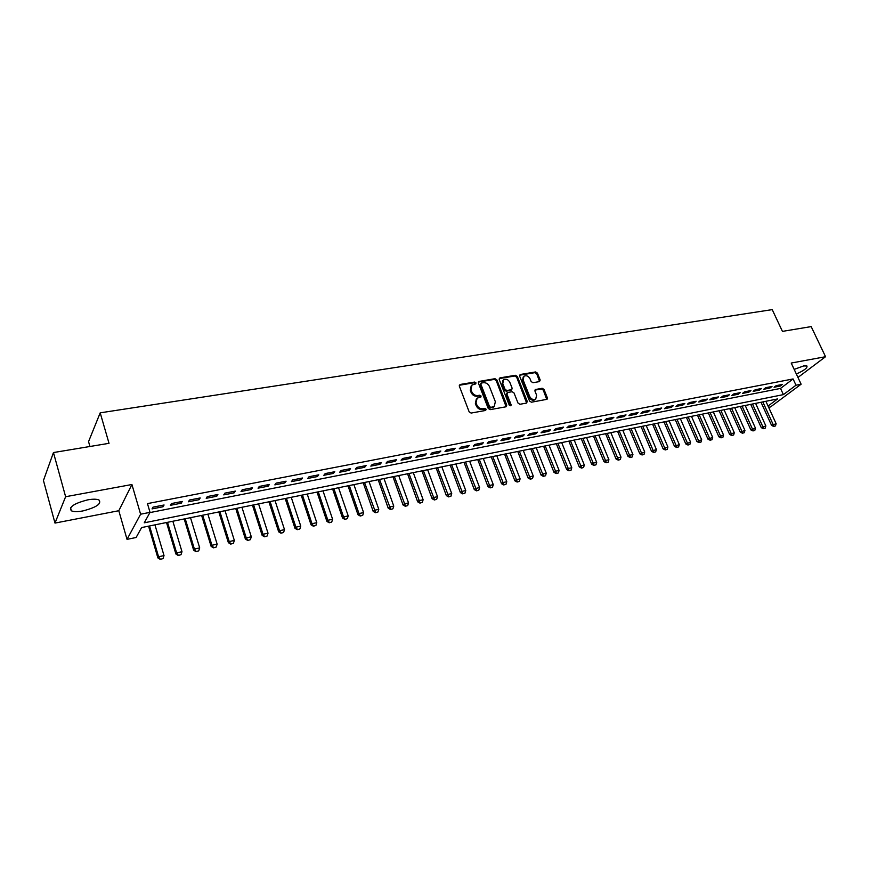 <?xml version="1.0" encoding="UTF-8"?>
<svg xmlns="http://www.w3.org/2000/svg" width="869" height="869" viewBox="0 0 869 869"><rect width="100%" height="100%" fill="white"/><g stroke="black" fill="none" stroke-linecap="round" stroke-linejoin="round"><path stroke-width="1.3" d="M475.995 382.892L474.67 382.056L460.157 384.467L459.332 386.118L469.162 411.873L471.096 413.068L485.63 410.45L486.195 409.277L484.859 408.452L482.99 408.788C480.242 408.984 478.2 407.713 476.864 404.987L476.038 402.847L477.146 398.132L480.839 397.068L481.078 396.036L479.742 395.21L477.874 395.536C475.126 395.71 473.094 394.45 471.769 391.734L470.955 389.605L472.03 384.967L475.767 383.902L475.995 382.892M475.419 384.033L474.018 382.784L459.267 385.271M485.597 410.461L484.185 409.158L482.317 409.495L482.99 408.788M480.492 397.198L479.08 395.927L477.222 396.253L477.874 395.536M796.33 373.974C804.129 370.531 807.659 367.869 806.921 365.99L803.662 365.925L794.19 369.39M87.736 499.86C74.082 503.39 68.618 507.04 71.367 510.798C73.702 511.852 77.537 511.906 82.837 510.939C96.329 507.442 101.727 503.803 99.055 500.044C96.785 498.991 93.016 498.925 87.736 499.86M539.475 381.6L540.203 380.014L537.422 373.094L535.586 371.943L520.368 374.474L519.619 376.071L529.558 401.043L531.415 402.206L547.068 399.305L547.383 397.85L543.994 389.421L542.158 388.269L535.25 389.573L534.924 391.017L536.607 395.199L535.738 399.099C533.284 400.12 531.263 399.24 529.677 396.438L523.127 380.003L523.964 376.201C526.418 375.147 528.45 376.027 530.057 378.83L531.144 381.556L532.979 382.708L539.475 381.6M149.913 512.58L780.525 388.421L793.082 378.949L796.004 385.217L801.12 384.207L770.51 406.942L768.641 407.322M53.454 452.553L65.62 496.72L54.986 523.084L43.45 480.503L53.454 452.553L109.027 443.32L100.196 412.84L772.226 309.625L782.437 331.382L811.179 326.603L825.55 356.714L791.214 363.046L801.12 384.207M54.986 523.084L118.803 510.722L131.925 484.511L65.62 496.72M131.925 484.511L140.604 514.209L150.033 512.352L144.254 522.812L783.393 394.624L796.004 385.217M793.082 378.949L147.458 503.607L150.033 512.352M496.862 379.862L494.993 378.688L478.689 381.502L478.363 382.947L488.237 408.463L490.138 409.647L505.986 406.79L506.768 405.128L496.862 379.862L496.199 380.579L494.32 379.405L478.298 382.099M499.968 377.863L515.48 375.289L517.337 376.451L527.277 401.456L526.527 403.086L519.901 404.281L518.033 403.118L513.992 392.886L512.123 391.713L507.692 392.484L506.92 394.113L511.124 404.802L510.885 405.834L509.267 405.139L499.186 379.471L499.968 377.863L499.295 378.58L514.806 376.005L515.48 375.289M797.959 377.45L825.55 356.714M164.078 504.987L153.02 507.148L152.042 508.897L163.068 506.746L164.078 504.987M182.273 501.435L171.389 503.564L170.367 505.323L181.23 503.194L182.273 501.435M200.218 497.948L189.485 500.033L188.421 501.782L199.12 499.697L200.218 497.948M217.891 494.494L207.311 496.557L206.214 498.306L216.761 496.242L217.891 494.494M235.314 491.104L224.886 493.136L223.746 494.885L234.141 492.842L235.314 491.104M252.477 487.759L242.212 489.758L241.017 491.496L251.271 489.497L252.477 487.759M269.412 484.457L259.277 486.434L258.05 488.172L268.163 486.195L269.412 484.457M286.097 481.198L276.114 483.142L274.843 484.88L284.804 482.936L286.097 481.198M302.542 477.993L292.701 479.916L291.397 481.643L301.228 479.721L302.542 477.993M318.771 474.832L309.06 476.723L307.724 478.45L317.413 476.56L318.771 474.832M334.771 471.715L325.191 473.583L323.822 475.3L333.381 473.431L334.771 471.715M350.544 468.641L341.104 470.477L339.703 472.204L349.121 470.357L350.544 468.641M366.11 465.599L356.801 467.413L355.367 469.141L364.654 467.316L366.11 465.599M381.458 462.612L372.269 464.404L370.813 466.121L379.981 464.318L381.458 462.612M396.601 459.658L387.541 461.428L386.042 463.134L395.091 461.363L396.601 459.658M411.548 456.746L402.608 458.484L401.076 460.19L410.005 458.452L411.548 456.746M426.288 453.868L417.468 455.595L415.914 457.29L424.724 455.573L426.288 453.868M440.833 451.033L432.132 452.727L430.546 454.433L439.236 452.727L440.833 451.033M455.193 448.23L446.601 449.914L444.993 451.608L453.575 449.925L455.193 448.23M469.369 445.471L460.885 447.122L459.256 448.817L467.718 447.166L469.369 445.471M483.349 442.745L474.985 444.374L473.323 446.069L481.676 444.428L483.349 442.745M497.155 440.051L488.899 441.669L487.216 443.353L495.46 441.734L497.155 440.051M510.787 437.4L502.63 438.986L500.924 440.67L509.071 439.073L510.787 437.4M524.246 434.772L516.197 436.347L514.47 438.019L522.508 436.444L524.246 434.772M537.531 432.186L529.579 433.729L527.831 435.402L535.771 433.848L537.531 432.186M550.653 429.623L542.799 431.154L541.029 432.827L548.871 431.285L550.653 429.623M563.612 427.103L555.856 428.613L554.064 430.274L561.808 428.765L563.612 427.103M576.408 424.604L568.75 426.103L566.936 427.754L574.583 426.266L576.408 424.604M589.041 422.138L581.48 423.616L579.656 425.267L587.205 423.79L589.041 422.138M601.533 419.705L594.059 421.161L592.213 422.812L599.675 421.356L601.533 419.705M613.862 417.305L606.486 418.739L604.618 420.39L611.982 418.945L613.862 417.305M626.049 414.926L618.75 416.349L616.871 417.989L624.148 416.566L626.049 414.926M638.085 412.579L630.872 413.981L628.971 415.621L636.173 414.22L638.085 412.579M649.979 410.266L642.854 411.656L640.942 413.286L648.046 411.895L649.979 410.266M661.722 407.974L654.694 409.342L652.76 410.972L659.788 409.592L661.722 407.974M673.334 405.704L666.393 407.061L664.437 408.691L671.379 407.333L673.334 405.704M684.815 403.466L677.95 404.813L675.984 406.431L682.838 405.084L684.815 403.466M696.156 401.261L689.367 402.586L687.39 404.194L694.168 402.868L696.156 401.261M707.366 399.077L700.664 400.381L698.665 401.989L705.367 400.685L707.366 399.077M718.457 396.916L711.82 398.208L709.81 399.816L716.436 398.513L718.457 396.916M729.406 394.776L722.845 396.058L720.825 397.654L727.375 396.373L729.406 394.776M740.236 392.669L733.751 393.929L731.72 395.525L738.194 394.265L740.236 392.669M750.946 390.583L744.537 391.832L742.484 393.418L748.893 392.169L750.946 390.583M761.526 388.519L755.194 389.746L753.141 391.343L759.463 390.105L761.526 388.519M771.998 386.477L765.73 387.693L763.666 389.279L769.923 388.052L771.998 386.477M774.073 387.248L780.264 386.032L782.35 384.456L776.147 385.662L774.073 387.248M100.196 412.84L88.551 441.637L89.931 446.492M768.055 406.04L777.614 398.925L141.614 527.559L136.118 537.498L127.026 539.367L140.604 514.209M118.803 510.722L127.026 539.367M780.525 388.421L783.393 394.624M163.068 506.746L162.633 505.269M181.23 503.194L180.785 501.728M199.12 499.697L198.675 498.241M216.761 496.242L216.305 494.809M234.141 492.842L233.685 491.419M251.271 489.497L250.815 488.074M268.163 486.195L267.695 484.783M284.804 482.936L284.348 481.545M301.228 479.721L300.761 478.341M317.413 476.56L316.946 475.191M333.381 473.431L332.914 472.073M349.121 470.357L348.654 469.01M364.654 467.316L364.187 465.98M379.981 464.318L379.503 462.992M395.091 461.363L394.613 460.049M410.005 458.452L409.527 457.137M424.724 455.573L424.246 454.27M439.236 452.727L438.758 451.435M453.575 449.925L453.097 448.643M467.718 447.166L467.24 445.884M481.676 444.428L481.198 443.168M495.46 441.734L494.982 440.474M509.071 439.073L508.582 437.824M522.508 436.444L522.019 435.206M535.771 433.848L535.282 432.621M548.871 431.285L548.382 430.068M561.808 428.765L561.32 427.548M574.583 426.266L574.094 425.06M587.205 423.79L586.716 422.595M599.675 421.356L599.175 420.161M611.982 418.945L611.494 417.761M624.148 416.566L623.66 415.393M636.173 414.22L635.673 413.047M648.046 411.895L647.557 410.733M659.788 409.592L659.289 408.452M671.379 407.333L670.89 406.181M682.838 405.084L682.35 403.955M694.168 402.868L693.679 401.739M705.367 400.685L704.878 399.555M716.436 398.513L715.937 397.405M727.375 396.373L726.886 395.265M738.194 394.265L737.705 393.157M748.893 392.169L748.394 391.072M759.463 390.105L758.974 389.019M769.923 388.052L769.423 386.977M780.264 386.032L779.765 384.956M471.194 385.836L470.292 390.333L470.955 389.605M477.222 396.253C474.474 396.438 472.443 395.167 471.117 392.462L470.292 390.333M476.321 398.98L475.376 403.564L476.038 402.847M482.317 409.495C479.569 409.69 477.537 408.43 476.201 405.704L475.376 403.564M506.149 406.746L496.199 380.579M481.415 383.033L480.85 384.174L489.519 406.551L490.855 407.376L494.244 406.442L495.352 401.717L489.421 386.477C488.096 383.805 486.086 382.545 483.37 382.708L481.415 383.033M480.883 383.392L480.199 384.902L480.85 384.174M494.385 406.344L490.181 408.082L488.845 407.257L480.199 384.902M526.647 403.064L516.653 377.168L514.806 376.005M506.975 392.951L506.236 394.83L510.44 405.508L511.124 404.802M509.821 382.327C508.191 379.481 506.127 378.602 503.618 379.688L502.76 383.522L505.052 389.355L506.92 390.529L511.787 389.584L512.113 388.139L509.821 382.327M502.912 380.437L502.076 384.239L502.76 383.522M511.374 390.018L506.247 391.235L504.368 390.072L502.076 384.239M523.268 376.918L522.432 380.72L523.127 380.003M535.706 399.121L535.032 399.794C532.588 400.826 530.568 399.936 528.971 397.133L522.432 380.72M546.753 399.447L543.288 390.127L541.452 388.975L534.859 390.138M539.584 381.578L536.727 373.811L534.891 372.66L519.543 375.223M148.566 526.158L157.886 557.909L158.582 556.768L164.024 555.595L154.954 524.865M160.189 559.375L163.024 558.593L160.189 559.375L157.886 557.909M149.544 525.962L158.582 556.768L160.309 559.18M164.024 555.595L163.024 558.593M166.511 522.53L175.896 554.02L176.624 552.88L181.99 551.717L172.855 521.248M178.199 555.476L181.002 554.704L178.199 555.476L175.896 554.02M167.511 522.323L176.624 552.88L178.33 555.28M181.99 551.717L181.002 554.704M184.195 518.956L193.646 550.186L194.406 549.045L199.696 547.904L190.496 517.674M195.949 551.63L198.719 550.859L195.949 551.63L193.646 550.186M185.227 518.739L194.406 549.045L196.079 551.435M199.696 547.904L198.719 550.859M201.619 515.426L211.145 546.416L211.938 545.265L217.141 544.146L207.887 514.155M213.448 547.839L216.185 547.079L213.448 547.839L211.145 546.416M202.694 515.208L211.938 545.265L213.578 547.644M217.141 544.146L216.185 547.079M218.814 511.95L228.384 542.691L229.21 541.55L234.348 540.442L225.028 510.69M230.687 544.103L233.392 543.353L230.687 544.103L228.384 542.691M219.911 511.732L229.21 541.55L230.828 543.907M234.348 540.442L233.392 543.353M235.749 508.528L245.384 539.019L246.242 537.878L251.304 536.792L241.93 507.279M247.687 540.42L250.359 539.682L247.687 540.42L245.384 539.019M236.879 508.289L246.242 537.878L247.828 540.225M251.304 536.792L250.359 539.682M252.455 505.139L262.156 535.402L263.025 534.261L268.021 533.186L258.593 503.901M264.448 536.781L267.087 536.054L264.448 536.781L262.156 535.402M253.618 504.911L263.025 534.261L264.6 536.597M268.021 533.186L267.087 536.054M268.934 501.815L278.677 531.839L279.579 530.698L284.511 529.634L275.028 500.577M280.969 533.208L283.587 532.48L280.969 533.208L278.677 531.839M270.118 501.576L279.579 530.698L281.121 533.012M284.511 529.634L283.587 532.48M285.184 498.524L294.982 528.319L295.905 527.179L300.761 526.125L291.234 497.296M297.274 529.677L299.848 528.96L297.274 529.677L294.982 528.319M286.401 498.274L295.905 527.179L297.426 529.482M300.761 526.125L299.848 528.96M301.206 495.287L311.059 524.843L312.004 523.703L316.794 522.671L307.224 494.07M313.34 526.19L315.892 525.484L313.34 526.19L311.059 524.843M302.455 495.037L312.004 523.703L313.503 526.006M316.794 522.671L315.892 525.484M317.022 492.082L326.907 521.422L327.885 520.281L332.61 519.271L322.996 490.876M329.188 522.758L331.719 522.052L329.188 522.758L326.907 521.422M318.282 491.832L327.885 520.281L329.362 522.562M332.61 519.271L331.719 522.052M332.61 488.932L342.549 518.043L343.548 516.914L348.208 515.904L338.552 487.726M344.83 519.369L347.328 518.674L344.83 519.369L342.549 518.043M333.902 488.671L343.548 516.914L344.993 519.184M348.208 515.904L347.328 518.674M348.002 485.814L357.974 514.72L358.995 513.579L363.59 512.591L353.9 484.63M360.255 516.023L362.721 515.339L360.255 516.023L357.974 514.72M349.316 485.554L358.995 513.579L360.429 515.838M363.59 512.591L362.721 515.339M363.188 482.751L373.203 511.428L374.246 510.299L378.775 509.321L369.043 481.567M375.473 512.732L377.917 512.047L375.473 512.732L373.203 511.428M364.524 482.48L375.647 512.536M378.775 509.321L377.917 512.047M378.167 479.721L388.215 508.191L389.279 507.061L393.755 506.095L383.989 478.537M390.485 509.473L392.897 508.799L390.485 509.473L388.215 508.191M379.525 479.438L390.67 509.288M393.755 506.095L392.897 508.799M392.951 476.723L403.042 504.987L404.128 503.857L408.539 502.912L398.73 475.56M405.302 506.269L407.691 505.595L405.302 506.269L403.042 504.987M394.33 476.451L405.486 506.073M408.539 502.912L407.691 505.595M407.539 473.779L417.663 501.826L418.771 500.707L423.127 499.762L413.286 472.617M419.923 503.097L422.291 502.434L419.923 503.097L417.663 501.826M408.941 473.496L420.107 502.912M423.127 499.762L422.291 502.434M421.943 470.868L432.099 498.719L433.218 497.589L437.52 496.666L427.657 469.705M434.359 499.968L436.694 499.317L434.359 499.968L432.099 498.719M423.366 470.574L434.543 499.784M437.52 496.666L436.694 499.317M436.162 467.989L446.351 495.634L447.492 494.515L451.728 493.603L441.832 466.838M448.6 496.883L450.913 496.242L448.6 496.883L446.351 495.634M437.596 467.696L448.795 496.699M451.728 493.603L450.913 496.242M450.196 465.154L460.407 492.604L461.569 491.485L465.762 490.572L455.834 464.013M462.656 493.842L464.948 493.201L462.656 493.842L460.407 492.604M451.652 464.85L462.851 493.657M465.762 490.572L464.948 493.201M464.046 462.351L474.289 489.605L475.473 488.487L479.612 487.596L469.651 461.211M476.538 490.833L478.808 490.192L476.538 490.833L474.289 489.605M465.523 462.047L476.733 490.648M479.612 487.596L478.808 490.192M477.733 459.582L487.998 486.651L489.193 485.532L493.277 484.652L483.294 458.452M490.246 487.867L492.484 487.237L490.246 487.867L487.998 486.651M479.221 459.277L490.442 487.672M493.277 484.652L492.484 487.237M491.235 456.844L501.532 483.729L502.749 482.61L506.779 481.741L496.775 455.725M503.77 484.935L505.986 484.305L503.77 484.935L501.532 483.729M492.756 456.54L503.977 484.75M506.779 481.741L505.986 484.305M504.574 454.15L514.893 480.839L516.121 479.721L520.107 478.862L510.081 453.031M517.131 482.034L519.325 481.415L517.131 482.034L514.893 480.839M506.106 453.835L517.337 481.85M520.107 478.862L519.325 481.415M517.75 451.489L528.091 477.993L529.34 476.875L533.273 476.027L523.225 450.381M530.318 479.177L532.491 478.569L530.318 479.177L528.091 477.993M519.304 451.174L530.535 478.993M533.273 476.027L532.491 478.569M530.763 448.849L541.126 475.18L542.386 474.061L546.264 473.225L536.206 447.752M543.353 476.353L545.504 475.745L543.353 476.353L541.126 475.18M532.328 448.534L543.559 476.169M546.264 473.225L545.504 475.745M543.614 446.253L553.998 472.399L555.269 471.291L559.104 470.466L549.023 445.156M556.225 473.562L558.354 472.964L556.225 473.562L553.998 472.399M545.2 445.938L556.432 473.377M559.104 470.466L558.354 472.964M556.312 443.69L566.718 469.651L568 468.543L571.791 467.728L561.689 442.593M568.934 470.813L571.042 470.216L568.934 470.813L566.718 469.651M557.909 443.364L569.141 470.629M571.791 467.728L571.042 470.216M568.858 441.148L579.275 466.946L580.579 465.838L584.316 465.034L574.203 440.062M581.48 468.098L583.577 467.5L581.48 468.098L579.275 466.946M570.466 440.822L581.698 467.913M584.316 465.034L583.577 467.5M581.252 438.639L591.68 464.263L592.995 463.166L596.688 462.362L586.564 437.563M593.885 465.404L595.96 464.817L593.885 465.404L591.68 464.263M582.871 438.313L594.103 465.219M596.688 462.362L595.96 464.817M593.494 436.162L603.944 461.613L605.269 460.516L608.919 459.734L598.774 435.097M606.138 462.753L608.191 462.167L606.138 462.753L603.944 461.613M595.124 435.836L606.366 462.569M608.919 459.734L608.191 462.167M605.595 433.718L616.056 459.006L617.392 457.909L620.998 457.127L610.842 432.653M618.25 460.125L620.281 459.549L618.25 460.125L616.056 459.006M607.235 433.381L618.467 459.94M620.998 457.127L620.281 459.549M617.544 431.296L628.026 456.421L629.373 455.323L632.936 454.552L622.769 430.242M630.21 457.539L632.219 456.964L630.21 457.539L628.026 456.421M619.206 430.959L630.438 457.355M632.936 454.552L632.219 456.964M629.362 428.906L639.845 453.868L644.733 452.01L634.555 427.863M642.028 454.976L644.027 454.411L642.028 454.976L639.845 453.868M631.035 428.569L642.256 454.791M644.733 452.01L644.027 454.411M641.04 426.549L651.533 451.348L656.388 449.501L646.199 425.506M653.716 452.445L655.682 451.88L653.716 452.445L651.533 451.348M642.723 426.212L653.944 452.26M656.388 449.501L655.682 451.88M652.586 424.213L663.09 448.849L667.913 447.014L657.714 423.17M665.263 449.936L667.218 449.382L665.263 449.936L663.09 448.849M654.27 423.876L665.491 449.762M667.913 447.014L667.218 449.382M663.992 421.91L674.507 446.384L679.297 444.57L669.097 420.878M676.669 447.47L678.602 446.916L676.669 447.47L674.507 446.384M665.697 421.563L676.908 447.285M679.297 444.57L678.602 446.916M675.267 419.629L685.793 443.95L690.551 442.136L680.34 418.597M687.955 445.026L689.867 444.483L687.955 445.026L685.793 443.95M676.984 419.282L688.183 444.841M690.551 442.136L689.867 444.483M686.412 417.37L696.938 441.539L701.685 439.747L691.463 416.349M699.1 442.603L701.001 442.071L699.1 442.603L696.938 441.539M688.139 417.022L699.339 442.43M701.685 439.747L701.001 442.071M697.438 415.143L707.974 439.16L712.678 437.368L702.456 414.122M710.125 440.225L712.004 439.681L710.125 440.225L707.974 439.16M699.176 414.795L710.364 440.04M712.678 437.368L712.004 439.681M708.333 412.938L718.869 436.803L723.551 435.032L713.33 411.928M721.02 437.857L722.889 437.324L721.02 437.857L718.869 436.803M710.082 412.579L721.259 437.683M723.551 435.032L722.889 437.324M719.108 410.755L729.656 434.478L734.305 432.708L724.073 409.755M731.796 435.521L733.642 435L731.796 435.521L729.656 434.478M720.857 410.407L732.035 435.347M734.305 432.708L733.642 435M729.764 408.604L740.312 432.175L744.939 430.427L734.707 407.604M742.452 433.218L744.288 432.697L742.452 433.218L740.312 432.175M731.524 408.245L742.691 433.034M744.939 430.427L744.288 432.697M740.301 406.475L750.849 429.905L755.454 428.156L745.211 405.475M752.989 430.937L754.803 430.416L752.989 430.937L750.849 429.905M742.072 406.116L753.227 430.752M755.454 428.156L754.803 430.416M750.729 404.367L761.277 427.657L765.85 425.919L755.606 403.379M763.406 428.678L765.198 428.167L763.406 428.678L761.277 427.657M752.5 403.998L763.645 428.493M765.85 425.919L765.198 428.167M761.027 402.282L771.585 425.43L776.126 423.703L765.882 401.293M773.703 426.44L775.485 425.929L773.703 426.44L771.585 425.43M762.819 401.912L773.953 426.266M776.126 423.703L775.485 425.929M474.018 382.784L474.67 382.056M484.185 409.158L484.859 408.452M479.08 395.927L479.742 395.21M471.117 392.462L471.769 391.734M476.201 405.704L476.864 404.987M459.516 385.195L460.157 384.467M506.084 405.834L506.768 405.128M478.515 382.034L479.167 381.306M494.32 379.405L494.993 378.688M488.845 407.257L489.519 406.551M490.181 408.082L490.855 407.376M492.136 407.735L492.81 407.029M516.653 377.168L517.337 376.451M526.581 402.151L527.277 401.456M506.236 394.83L506.92 394.113M504.368 390.072L505.052 389.355M506.247 391.235L506.92 390.529M510.668 390.474L511.352 389.757M528.971 397.133L529.677 396.438M534.967 390.116L535.662 389.399M541.452 388.975L542.158 388.269M543.288 390.127L543.994 389.421M546.677 398.545L547.383 397.85M519.684 375.191L520.368 374.474M534.891 372.66L535.586 371.943M536.727 373.811L537.422 373.094M539.508 380.72L540.203 380.014M71.367 510.798L70.53 507.789M493.57 407.159L494.244 406.442M511.102 390.3L511.787 389.584M535.032 399.794L535.738 399.099"/></g></svg>
